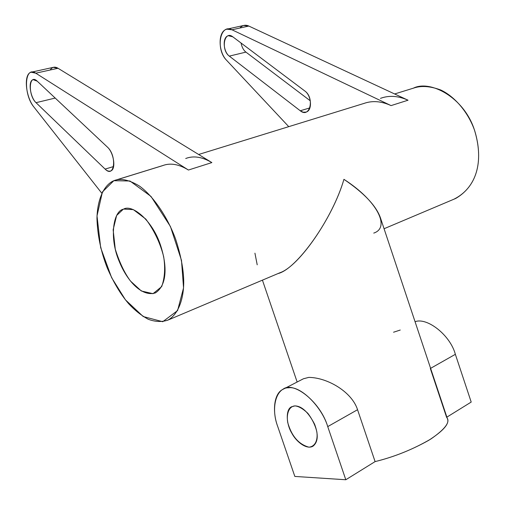 <?xml version="1.0" encoding="UTF-8"?>
<svg xmlns="http://www.w3.org/2000/svg" width="505" height="505" viewBox="0 0 505 505"><rect width="100%" height="100%" fill="white"/><g stroke="black" fill="none" stroke-linecap="round" stroke-linejoin="round"><path stroke-width="0.76" d="M430.329 368.492L446.603 417.3C450.668 421.713 445.416 428.953 430.828 439.028C413.286 449.267 394.708 456.791 375.095 461.602L345.805 479.75L294.832 476.43L277.737 426.542C272.182 411.84 273.729 393.654 282.838 389.405C293.115 380.435 320.505 401.873 327.739 426.605L357.553 409.713C351.928 391.886 327.429 377.525 308.789 377.393C327.429 377.525 351.928 391.886 357.553 409.713L375.095 461.602C393.591 457.082 411.468 449.987 428.72 440.322C443.642 430.658 449.848 423.386 447.329 418.506L380.442 217.857C376.187 205.8 364.017 192.96 343.93 179.332C332.662 218.684 296.833 269.241 277.908 273.603M257.209 264.816L254.93 253.175M471.203 402.062L446.868 417.136L471.203 402.062L455.358 354.314L430.607 368.341L455.358 354.314C450.252 335.086 426.94 317.039 415.066 321.723C426.94 317.039 450.252 335.086 455.358 354.314L471.203 402.062M308.789 377.393L303.448 378.763L282.838 389.405M375.095 461.602L357.553 409.713L327.739 426.605L345.805 479.75L375.095 461.602M393.553 332.221L400.244 330.043M167.843 320.132C161.739 322.177 155.18 321.881 148.167 319.236C141.23 315.417 134.772 310.291 128.781 303.858C120.727 294.51 113.537 282.491 107.212 267.814C100.88 251.559 97.465 235.077 96.954 218.368C97.465 197.461 104.882 184.47 113.827 180.708L162.566 165.659L114.25 180.544C120.777 178.057 129.154 179.881 139.386 186.017C153.166 195.852 167.534 216.916 175.689 239.32C181.112 256.168 183.788 270.674 183.725 282.844C183.549 299.156 178.328 314.489 167.843 320.132L279.953 272.744C299.212 266.293 333.079 217.03 343.93 179.332C377.57 200.927 390.529 227.66 373.75 233.095M384.071 228.733L455.725 198.446C477.793 185.606 483.638 159.668 474.454 130.025C463.861 96.941 429.869 79.689 413.387 88.173L394.626 93.962M380.966 98.178C389.424 95.224 398.451 95.899 408.034 100.205L391.066 105.602C381.471 101.183 372.463 100.451 364.048 103.405L198.635 154.486M186.156 158.336C193.838 155.553 202.404 156.967 211.854 162.585L188.428 170.034C179.029 164.251 170.551 162.736 163.008 165.489L114.25 180.544M327.739 426.605C321.767 406.538 300.443 385.757 288.702 387.79C276.039 387.272 270.598 408.008 277.737 426.542L294.832 476.43L345.805 479.75L327.739 426.605M294.888 405.906C298.6 406.184 302.912 408.646 307.835 413.292C312.387 419.371 315.398 425.595 316.862 431.958C317.929 439.685 315.562 446.376 308.984 447.196C298.682 444.331 291.6 436.131 287.736 422.59C286.07 412.579 289.737 406.216 294.888 405.906L291.505 406.815C285.546 409.366 286.076 423.966 291.877 433.296C296.126 441.553 306.522 449.993 312.98 446.193C318.068 442.127 318.592 434.761 314.552 424.105C308.22 412.061 301.668 405.995 294.888 405.906M239.862 28.034C242.514 25.181 245.506 24.524 248.82 26.052L408.034 100.205C398.237 95.811 389.046 95.199 380.473 98.361M241.036 43.007C241.92 47.255 243.555 50.292 245.935 52.116L310.335 100.842L245.935 52.116C243.555 50.292 241.92 47.255 241.036 43.007M363.556 103.588C372.084 100.426 381.256 101.101 391.066 105.602L408.034 100.205L248.82 26.052L231.978 29.776L391.066 105.602L231.978 29.776C219.902 23.369 215.515 49.439 226.499 60.19L288.753 126.654L226.499 60.19C218.16 51.718 217.718 31.203 226.846 29.183L231.978 29.776L248.82 26.052L243.656 25.484L227.484 29.037M229.302 56.118C220.672 49.976 224.151 29.953 232.811 36.821L304.925 91.064C314.886 98.14 309.811 118.719 300.254 110.765L229.302 56.118L245.935 52.116L229.302 56.118L300.254 110.765L309.862 107.9L300.254 110.765L303.095 112.198L306.093 112.091C312.652 110.431 311.478 95.66 304.925 91.064L232.811 36.821L228.374 35.71C222.112 37.035 223.286 51.788 229.302 56.118M50.146 70.006C52.261 66.944 54.887 66.363 58.018 68.263L211.854 162.585C202.196 156.853 193.478 155.496 185.707 158.513M162.566 165.659C170.198 162.673 178.82 164.131 188.428 170.034L35.786 73.187L188.428 170.034L211.854 162.585L58.018 68.263L35.786 73.187C24.398 65.296 23.135 94.347 33.942 107.073L101.789 193.207L33.942 107.073C25.704 97.055 23.255 73.995 31.159 72.221L35.786 73.187L58.018 68.263L53.315 67.348L31.714 72.095M36.032 102.679C27.756 95.256 28.835 72.941 37.225 81.179L107.464 147.144C117.217 155.887 114.54 178.795 105.103 169.087L36.032 102.679L55.203 98.065L36.032 102.679L105.103 169.087L113.568 166.562L105.103 169.087C106.909 170.867 108.72 171.511 110.538 171.012C116.352 169.642 113.871 152.813 107.464 147.144L37.225 81.179L33.166 79.664C27.737 80.794 30.256 97.44 36.032 102.679M113.827 180.708L102.414 191.944L97.004 215.894L100.678 247.696L111.63 277.681L125.455 299.863L143.224 316.547L162.743 321.717L177.577 310.581L183.549 287.888L181.491 260.359L170.431 226.505L151.001 196.432L129.949 180.992L113.827 180.708M123.668 209.083L133.377 209.638L145.806 219.082C154.278 230.539 160.23 243.075 163.664 256.685C165.425 268.003 164.763 277.977 161.676 286.606L153.021 293.689L141.318 290.981L130.479 281.051C124.476 272.959 119.414 262.329 115.273 249.161L113.145 229.781L116.636 215.483L123.27 209.234C112.975 211.311 109.276 238.436 119.218 261.388C127.064 280.868 141.829 297.174 155.401 292.906C166.682 285.647 167.71 266.874 160.344 244.673C151.936 219.662 131.938 204.134 123.668 209.083M412.882 88.356C420.64 85.44 429.938 85.989 440.783 90.004C455.175 96.752 468.627 112.981 474.744 130.871C483.784 160.754 477.156 187.614 453.837 199.241M262.43 280.149L297.148 382.02M291.505 406.815L291.821 406.645"/></g></svg>
